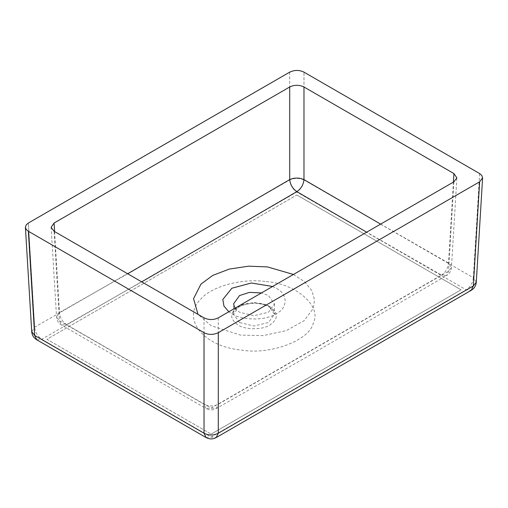 <?xml version="1.0" encoding="UTF-8"?>
<svg xmlns="http://www.w3.org/2000/svg" width="508" height="508" viewBox="0 0 508 508"><rect width="100%" height="100%" fill="white"/><g stroke="black" fill="none" stroke-linecap="round" stroke-linejoin="round"><path stroke-width="0.38" stroke-dasharray="2.54 1.91" d="M479.628 173.558L473.342 277.736L476.288 282.175M31.712 331.641L34.658 327.203L28.372 223.025M289.706 72.142L289.706 179.953L34.658 327.203L28.359 223.031M289.693 72.155L289.706 179.953C294.462 177.889 299.218 177.889 303.974 179.953L303.987 72.155M479.641 173.565L473.342 277.736L303.974 179.953L303.974 72.142M234.969 308.216L239.541 312.249L254 315.709L268.459 312.249L274.447 303.905L268.459 295.554L261.474 292.913M272.612 286.487L276.136 288.239C288.074 293.986 288.074 308.045 276.136 313.792C266.173 320.688 241.827 320.688 231.864 313.792L228.835 311.76M296.837 195.002L461.061 289.814L211.163 434.092L461.061 289.814L296.837 195.002L46.939 339.28L211.163 434.092L46.939 339.28L296.837 195.002M293.434 274.46L304.635 281.807L311.887 290.69L314.56 300.031L313.061 308.813L303.943 320.815L286.214 330.638L263.182 335.591L240.5 335.115L211.163 325.749L198.006 314.369M141.694 281.857L66.523 324.618L211.138 408.115L441.477 275.126L366.668 232.181M266.275 281.603C296.177 283.578 322.053 306.311 313.328 322.942C309.905 340.208 270.529 355.149 241.725 350.107C203.308 346.818 181.045 318.345 200.679 299.25C211.258 286.372 242.392 277.997 266.275 281.603M269.888 306.686C262.738 301.733 245.262 301.733 238.112 306.686C229.546 312.801 229.546 318.916 238.112 325.025C245.262 329.978 262.738 329.978 269.888 325.025C278.454 318.916 278.454 312.801 269.888 306.686M239.541 322.555L233.553 314.204L239.541 305.86L254 302.4L268.459 305.86L274.447 314.211L268.459 322.555L254 326.009L239.541 322.555M380.632 224.117L448.513 263.061L451.453 267.506L448.513 271.304L218.294 404.216C213.538 406.584 208.782 406.584 204.026 404.216L59.487 320.77L54.077 231.273M54.591 231.572L59.487 312.528C59.982 317.69 62.325 321.723 66.523 324.618L61.538 325.082L59.487 320.77L56.547 316.973L59.487 312.528L127.698 273.78M453.409 182.105L448.513 263.061C448.005 268.199 445.662 272.224 441.477 275.126L446.488 275.603L310.553 354.8L216.141 408.591C212.808 410.343 209.474 410.337 206.153 408.578L211.138 408.115L216.141 408.591L218.294 404.216L218.294 317.843M204.026 317.843L204.026 404.216L206.153 408.578L61.538 325.082C58.522 323.209 56.858 320.504 56.547 316.973L51.124 227.355M453.923 181.807L448.513 271.304L446.488 275.603C449.491 273.723 451.148 271.024 451.453 267.506L456.876 177.889M206.115 437.559L211.163 437.064L216.211 437.559M36.741 339.776L41.796 339.28L296.837 192.03C301.034 189.128 303.409 185.102 303.974 179.953M289.706 179.953C290.265 185.102 292.646 189.128 296.837 192.03L466.204 289.814L211.163 437.064L41.796 339.28C37.598 336.379 35.223 332.353 34.658 327.203M473.342 277.736C472.777 282.886 470.402 286.906 466.204 289.814L471.259 290.309M274.447 303.898L274.447 314.204C275.444 313.106 273.583 310.629 268.878 306.781C257.048 298.856 231.864 305.689 233.553 314.204L233.553 303.898"/><path stroke-width="0.76" d="M482.594 177.889L476.288 282.175L473.342 285.972L479.628 181.813L482.594 177.883L481.825 175.451L479.641 173.565L303.974 72.142C299.403 69.882 294.646 69.882 289.706 72.142L28.359 223.031L26.175 224.917L25.406 227.362L26.327 229.591L28.359 231.273L34.658 335.439L31.712 331.641L25.406 227.355M479.641 181.807L218.307 332.683L218.294 433.222L473.342 285.972L479.641 181.807M204.026 433.222L204.026 332.696C208.585 334.956 213.341 334.956 218.294 332.696L218.294 433.222C213.538 435.597 208.782 435.597 204.026 433.222L204.013 332.683L28.372 231.28L34.658 335.439L204.026 433.222L206.115 437.559C209.474 439.356 212.839 439.356 216.211 437.559L218.294 433.222M127.698 273.78L289.706 179.616L289.706 86.995L54.077 223.031L54.591 231.572M289.706 86.995C294.462 84.734 299.218 84.734 303.974 86.995L453.923 173.565L456.876 177.889L453.923 181.807L218.294 317.843C213.538 320.103 208.782 320.103 204.026 317.843L54.077 231.273L51.124 227.355L54.077 223.031M261.474 292.913L249.46 292.392L239.541 295.554L233.553 303.898L234.969 308.216M228.835 311.76L223.964 306.102L222.809 299.491L231.864 288.239L251.358 283.007L272.612 286.487M198.006 314.369L193.548 298.672L200.977 284.093L212.63 275.463L229.267 269.081L248.602 266.179L267.5 266.916L293.434 274.46M366.668 232.181L296.863 191.63L141.694 281.857M303.974 86.995L303.974 179.616C303.428 184.728 301.054 188.735 296.863 191.63C292.684 188.722 290.297 184.715 289.706 179.616C294.462 177.552 299.218 177.552 303.974 179.616L380.632 224.117M453.409 182.105L453.923 173.565M34.658 335.439L36.741 339.776L206.108 437.559M476.288 282.175C475.971 285.725 474.294 288.436 471.253 290.309L473.342 285.972M471.259 290.309L216.211 437.559M31.712 331.641C32.029 335.197 33.706 337.909 36.741 339.776"/></g></svg>
